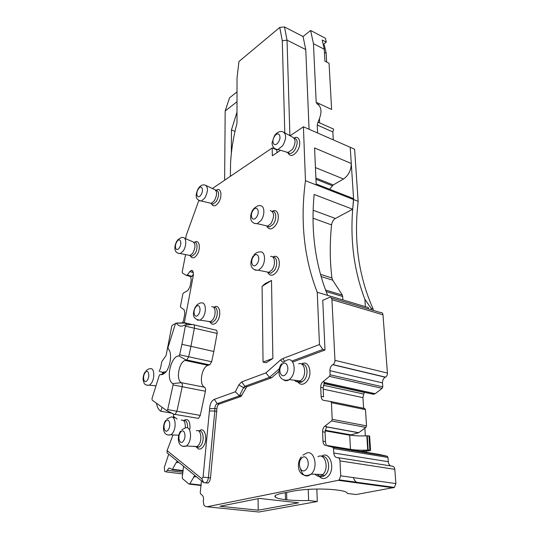 <?xml version="1.0" encoding="UTF-8"?>
<svg xmlns="http://www.w3.org/2000/svg" width="539" height="539" viewBox="0 0 539 539"><rect width="100%" height="100%" fill="white"/><g stroke="black" fill="none" stroke-linecap="round" stroke-linejoin="round"><path stroke-width="0.81" d="M364.89 299.367C354.217 271.339 350.155 241.29 352.695 209.226L353.624 199.578L358.132 201.343L357.216 210.958C354.46 246.215 359.762 278.879 373.123 308.948L371.216 308.382L364.89 299.367L365.381 306.637M358.132 201.343L354.615 149.209L350.229 147.288L353.624 199.578L305.472 180.706L303.41 126.786L290.13 135.794M371.216 308.382L371.317 309.804M218.194 404.877L218.511 403.866M319.654 122.879L319.465 118.991M318.792 104.903L318.724 103.468M317.114 103.933L317.053 102.693M373.123 308.948L373.224 310.37M326.654 62.052L326.183 53.273L324.316 45.006L323.211 44.434M326.183 53.273L324.458 52.391M173.935 414.221L173.302 416.243L174.299 418.251M317.606 133.005L317.235 125.014L317.99 122.137L333.601 129.117L332.859 131.961L333.297 139.877M277.295 149.599L276.871 149.882L272.182 147.962L212.386 188.509M329.592 189.223L333.23 184.951L343.511 179.009C348.578 175.404 351.165 170.23 351.28 163.492L350.229 147.288L303.41 126.786M305.472 180.706C300.068 221.064 303.996 258.255 317.249 292.279L327.645 295.379C315.227 264.514 310.733 230.881 314.156 194.471L352.695 209.226L353.564 198.642L316.164 183.954L314.574 147.942L351.28 163.492M342.972 299.953L342.359 295.109L332.691 280.186L331.936 277.969C329.807 260.667 329.686 242.981 331.579 224.918C332.024 221.933 333.304 219.784 335.406 218.457L352.695 209.226M368.454 308.948L368.353 307.526L327.645 295.379M317.249 292.279L319.452 344.549L322.854 349.474L291.868 361.069M331.377 297.939L380.433 312.512C381.855 312.222 382.703 312.977 382.973 314.769L387.433 373.069L334.962 360.342L331.936 299.677C331.707 297.818 330.899 297.05 329.504 297.38L322.76 300.324L324.997 350.013L322.854 349.474M183.509 466.208L182.249 477.386L182.532 478.639L189.027 484.116L189.836 483.766L194.795 475.405M182.95 472.326L167.279 470.352L166.167 471.901L164.725 471.436L164.294 467.508L168.72 454.161M171.773 413.13L160.844 411.257L160.164 410.758C158.318 409.344 157.105 406.837 156.512 403.253M159.16 371.512L160.528 368.117L161.767 361.723L166.12 355.396L171.739 326.27L172.332 325.239L175.552 323.521M178.908 323.016L176.361 323.09M190.651 276.547L191.244 279.963L189.93 286.842L187.835 290.501L183.408 293.041L182.815 294.072L180.471 306.307L180.666 307.338L184.163 309.77L184.87 313.422L183.536 320.409L182.593 322.868M193.38 272.613L189.816 271.595L187.383 275.052L186.15 275.281L182.398 273.003L182.202 272.013L185.564 254.597M198.837 200.454L186.211 235.442L185.618 238.75M173.302 416.243L177.142 419.019M173.032 434.919L167.07 450.591L201.714 478.652L203.729 482.688L167.144 452.881L167.07 450.591M278.959 371.378L271.609 377.792L246.754 386.78L241.054 396.387L219.13 404.095C217.776 404.951 217.028 406.554 216.887 408.906L210.5 477.857L203.082 477.156L201.714 478.652M203.082 477.156L209.624 408.737C209.961 403.954 211.504 400.834 214.259 399.379L235.354 391.779L238.79 384.913L241.701 381.881L265.902 372.894L280.549 359.951L282.766 358.57L319.452 344.549M280.536 150.293L272.336 155.764L272.182 147.962M189.816 271.595L191.48 270.383L192.935 271.387L193.4 275.045L184.378 322.497M160.844 411.257L162.091 407.275M216.408 190.126C221.158 186.898 222.735 196.688 218.356 202.738C215.964 205.911 213.922 206.626 212.218 204.894L212.07 204.692M199.646 362.942L199.699 363.549M193.872 324.808L215.27 330.016C216.698 329.814 217.318 330.946 217.123 333.412L213.828 351.495L190.941 346.321L194.397 327.928C194.613 325.421 194.02 324.283 192.625 324.505L185.099 325.03M196.964 418.136L198.48 418.392L200.292 415.401L205.413 391.24C205.743 389.252 205.447 387.912 204.517 387.224C198.817 384.624 201.532 367.463 207.926 365.314L209.651 364.89L211.659 361.75L213.828 351.495M294.2 137.944C299.866 134.737 301.907 144.937 296.827 151.661C293.128 156.108 290.238 156.64 288.156 153.265L287.806 152.665M272.357 211.315C278.191 207.582 280.698 218.847 275.409 225.619C272.316 229.338 269.695 229.897 267.553 227.31L266.893 226.326M267.088 226.414L266.913 225.935M194.734 242.247C199.47 238.73 201.195 249.112 196.782 255.095C194.741 257.824 192.908 258.518 191.305 257.177L190.887 256.652M267.378 272.027L270.814 273.253L274.115 270.706C278.158 265.7 277.214 256.348 272.815 257.116C278.966 252.912 281.998 265.201 276.366 272.141C273.428 275.591 270.847 276.136 268.617 273.772L268.409 273.468M267.971 272.68L267.735 272.101M214.077 307.291C219.521 303.033 222.115 315.221 217.015 321.648C214.946 324.229 213.026 324.869 211.248 323.555L210.466 322.618M210.244 322.207L209.988 321.628M162.818 372.193L166.005 371.721M183.907 420.359C188.279 418.197 190.287 421.114 189.937 429.111M199.1 431.025C204.941 425.439 208.633 440.451 202.9 447.06C201.31 448.947 199.726 449.519 198.15 448.792L196.156 446.481M263.045 362.046L262.082 286.344L265.06 283.655L271.494 280.469L272.882 358.455L266.199 362.76L263.045 362.046L272.882 358.455M329.059 63.265L324.923 61.176L324.289 49.251L313.462 43.686L316.184 102.289L331.613 109.451L329.059 63.265M316.184 102.289L317.134 103.946C321.931 106.857 322.221 112.92 317.99 122.137M289.908 135.673L287.031 40.122L284.498 26.95L303.046 36.517L310.612 30.48L313.462 43.686M303.046 36.517L305.761 49.588L309.069 129.266M305.761 49.588L287.031 40.122L282.288 40.796L279.768 27.415L238.945 61.527L237.025 77.96L236.992 123.31C233.367 137.021 231.231 150.354 230.577 163.297L230.369 176.32M276.871 149.882L276.938 152.692M284.787 132.837L282.288 40.796M324.997 350.013L293.021 361.918M210.5 477.857C210.19 480.35 209.354 482.082 208.007 483.038L205.831 482.937M201.485 480.855L200.245 492.518L200.562 493.845L202.354 495.348C203.506 496.587 203.816 498.501 203.277 501.075L203.937 505.198L205.17 506.256L206.989 506.781L258.861 512.016L317.296 501.519L316.824 489.055M325.071 432.197L322.585 431.759C322.578 429.334 323.312 427.474 324.788 426.187L326.553 426.511L325.071 432.197L325.482 441.643C325.657 444.069 326.304 445.483 327.409 445.888L332.799 447.249L333.574 448.522L333.789 452.996C334.106 456.001 335.305 457.53 337.38 457.584C338.869 457.611 339.738 458.716 339.981 460.899L340.722 475.822L339.199 479.865L338.263 480.316L206.989 506.781M325.623 445.598C324.054 445.086 323.178 443.631 322.982 441.219L325.482 441.643M322.585 431.759L322.982 441.219M324.788 426.187L331.573 420.959L332.206 419.349L331.418 402.673L330.663 401.501L323.669 400.362C322.14 399.972 321.284 398.624 321.103 396.327L323.541 396.839L323.157 387.81L320.718 387.285L321.103 396.327M320.718 387.285C320.712 384.954 321.426 383.128 322.868 381.807L329.491 376.377L330.111 374.8L382.784 386.847L382.185 388.349L329.491 376.377M387.433 373.069C387.46 374.976 386.8 376.323 385.452 377.125L385.257 377.219C383.377 378.331 382.461 380.217 382.495 382.885L329.915 370.67L330.111 374.8M329.915 370.67C329.942 367.888 330.885 365.9 332.745 364.708L332.934 364.613C334.268 363.751 334.941 362.329 334.962 360.342M301.557 364.047C308.759 358.987 313.368 374.268 306.657 381.612C303.875 384.597 301.22 385.055 298.694 382.993L297.541 381.524M297.467 381.39L297.05 380.534M321.473 456.317C329.538 449.984 336.006 468.506 328.19 476.247C325.745 478.693 323.252 479.184 320.712 477.722L319.122 476.314M318.488 475.459L317.869 474.36M382.495 382.885L382.784 386.847M324.39 382.481L375.191 393.699L382.185 388.349M375.191 393.699L324.323 382.589M323.905 383.411L373.345 394.279L375.043 393.78M363.609 408.259L362.936 397.647L363.71 394.049L364.627 392.365M364.863 428.182L365.348 435.876M366.304 451.022L366.385 452.315M332.799 447.249L387.157 456.216L379.416 454.471L327.261 445.841M387.157 456.216L387.979 457.443L333.574 448.522M390.788 465.939C389.347 465.238 388.518 463.83 388.296 461.714L387.979 457.443M338.276 457.719L392.069 466.141C393.591 466.188 394.501 467.252 394.797 469.334L395.889 483.584L394.42 487.418L356.164 494.539L347.365 493.434L346.759 492.457C345.445 491.528 342.46 490.753 337.812 490.146L336.471 489.978C329.821 489.163 322.039 488.88 313.132 489.136C305.189 489.405 298.633 490.045 293.459 491.056L281.547 493.428C276.743 494.418 274.546 495.489 274.964 496.641L275.409 497.174C276.81 498.211 280.172 499.04 285.481 499.653L286.788 499.801C293.196 500.502 300.479 500.744 308.625 500.522L317.296 501.519M373.844 484.601L374.201 485.053L373.709 484.588M195.913 476.314L195.354 476.9L193.703 476.692M178.422 462.064L177.89 462.63L176.273 462.415L177.304 461.155M183.125 471.032L172.251 469.651L176.273 462.415M167.279 470.352L168.842 468.175L170.27 468.297L172.251 469.651M190.779 276.581L186.15 275.281L191.81 276.52L193.508 274.25M310.612 30.48L325.408 38.235L326.297 42.123L323.252 44.454M326.297 42.123L322.214 39.994L324.289 49.251M265.902 372.894L269.513 377.34L279.269 368.804M246.882 386.726L244.821 386.308L269.513 377.34L271.609 377.792M241.701 381.881L244.821 386.308L243.547 387.622L238.79 384.92M241.87 395.478L239.808 395.074L238.878 396.03L217.089 403.718C215.741 404.58 214.994 406.184 214.845 408.542L209.624 408.737M239.808 395.074L243.547 387.622L245.616 388.04M235.354 391.779L239.242 395.666M209.59 410.967L214.818 411.048L214.845 408.542L216.887 408.906M208.007 483.038L205.905 482.789C207.252 481.826 208.081 480.094 208.398 477.594L214.818 411.048L216.86 411.412M205.905 482.789L203.729 482.688M215.573 189.984L215.977 190.126C219.346 191.385 219.481 195.165 216.375 201.465L212.972 204.133L211.281 203.553M174.367 414.444L175.087 414.41L176.9 411.351L182.209 386.766C182.559 384.738 182.283 383.384 181.38 382.697C175.842 380.096 178.719 362.646 184.998 360.409L186.689 359.964L188.69 356.751L190.941 346.321L181.912 344.347L185.362 326.156L184.695 325.051C181.293 326.937 178.55 326.324 176.455 323.211L175.862 323.137L175.377 323.932L168.04 347.359L168.148 348.78C172.716 352.654 170.391 368.629 164.516 373.325L159.618 374.881L159.194 375.609L151.998 398.577L152.16 400.12L166.713 410.61L167.71 409.6L173.08 384.934L172.817 383.566L181.38 382.697L204.517 387.224M191.776 324.667L185.126 323.043L186.979 324.929M176.455 323.211L185.126 323.043L183.799 322.558M293.923 137.876L294.078 137.944C297.986 139.446 298.182 143.542 294.651 150.219C293.128 152.294 291.559 153.406 289.942 153.534L287.839 152.665L292.522 149.337C295.911 143.105 295.891 139.022 292.448 137.074L284.39 132.614M272.215 211.328C276.325 210.655 277.039 219.272 273.219 224.197L269.446 227.013L266.576 225.854M193.932 242.2L194.195 242.28C197.611 241.324 198.082 249.409 194.822 253.856L191.938 256.2L189.89 255.587L192.773 253.242C195.825 246.997 195.724 243.123 192.457 241.613L184.648 238.339M190.105 255.654L191.305 257.177M213.666 307.351C217.729 306.078 218.679 315.571 214.906 320.328L212.366 322.416L209.536 321.561M162.131 372.334L164.644 373.21M183.449 420.474C186.326 420.103 187.687 422.569 187.532 427.878M198.79 431.106C203.351 429.226 204.935 440.889 200.697 445.733L199.147 447.107L196.607 447.235L195.644 446.454M262.082 286.344L271.494 280.469M284.498 26.95L279.768 27.415M322.868 381.807L324.599 382.191L323.157 387.81M349.932 435.081C354.756 435.876 360.389 436.118 366.816 435.808L367.254 435.788L368.164 450.052L367.726 450.072C361.123 450.361 355.376 450.126 350.485 449.351L349.703 435.222L358.711 432.716L365.9 427.414L366.52 425.857L365.482 409.633L364.694 408.481L330.663 401.501M258.208 510.19L298.667 502.813L259.481 498.413L219.912 506.269L258.208 510.19L258.1 498.69M301.853 364.216C307.257 363.246 309.049 374.807 304.218 380.089L302.103 381.855C300.338 382.73 298.761 382.542 297.366 381.295L296.666 380.487M322.039 456.54C328.379 455.118 331.209 469.125 325.576 474.65L324.633 475.513C322.767 476.867 320.934 477.008 319.142 475.937L317.471 474.34M346.146 433.996L346.173 434.596M209.307 202.907L211.261 203.371L214.34 200.757C217.358 194.774 217.338 190.988 214.266 189.398L206.383 185.672M209.226 364.997L186.272 360.072L178.833 355.929C170.742 355.983 165.466 380.002 172.817 383.566M178.833 355.929L179.635 354.817L181.912 344.347M285.764 151.843L289.942 153.534M264.642 225.403L267.789 226.137L271.043 223.449C274.614 216.597 274.371 212.299 270.315 210.547M188.111 255.095L189.89 255.587M270.814 273.253L268.59 272.579L271.885 270.026C275.928 265.006 274.998 255.648 270.605 256.416M207.589 321.271L210.197 321.877L212.737 319.782C216.442 315.093 215.613 305.707 211.645 306.765M163.189 374.275C162.583 372.355 161.599 371.539 160.231 371.836M185.241 427.953C185.537 422.354 184.19 419.74 181.185 420.11M193.575 446.353L196.85 446.77L198.399 445.396C202.718 440.437 200.98 428.559 196.344 430.802M231.346 153.433L231.44 129.939L235.017 131.401M224.635 180.201L225.174 110.967L237.005 101.743M231.44 129.939L236.998 112.193M308.247 489.351L308.625 500.522M294.503 380.231C295.958 381.956 297.703 382.326 299.731 381.342L301.847 379.571C307.068 373.85 304.461 361.514 298.646 363.852M315.174 474.246C317.249 476.624 319.566 476.934 322.133 475.169L323.077 474.3C329.477 467.973 324.822 452.457 317.956 456.688M368.164 450.052L369.882 450.119L368.959 435.862L367.254 435.788M368.959 435.862L369.983 450.139L370.569 450.334L368.663 450.907L360.308 451.311M369.653 436.273L369.06 435.883M350.485 449.351L326.647 445.403M225.174 110.967L229.533 97.835L237.019 91.893M349.696 435.222L325.098 430.836M317.235 125.014L332.859 131.961M315.443 167.589L343.511 179.009M333.23 184.951L315.908 178.059M315.962 179.258L332.334 185.753M335.406 218.457L313.199 210.271M313.092 218.228L331.579 224.918M320.395 274.331L331.936 277.969M321.015 276.527L332.691 280.186M342.359 295.109L325.502 290.009M326.082 291.511L342.784 296.544M196.304 476.638L195.664 476.557M189.836 483.766L201.222 485.107M178.813 462.388L178.18 462.3M284.477 361.022L282.766 358.57M172.595 469.267L183.186 470.614M192.376 270.565L191.689 270.369M191.48 270.383L192.504 270.679M187.383 275.052L192.012 276.352M191.776 276.52L187.148 275.22M282.813 362.282L280.549 359.951M219.319 404.021L217.278 403.644L214.259 399.379M200.292 415.401L167.71 409.6M205.413 391.24L173.08 384.934M211.659 361.75L179.635 354.817M217.123 333.412L185.362 326.156M240.94 396.434L238.878 396.03M331.936 299.677L382.973 314.769M385.372 377.165L332.853 364.654M365.482 409.633L331.418 402.673M332.206 419.349L366.52 425.857M365.9 427.414L331.573 420.959M326.338 426.794L358.745 432.689M333.789 452.996L388.296 461.714M339.981 460.899L394.797 469.334M340.722 475.822L395.889 483.584M338.263 480.316L393.477 487.842M364.546 392.507L323.838 383.559M323.353 385.244L363.71 394.049M362.936 397.647L323.211 389.118M323.326 400.275L324.027 400.416M166.807 410.657L173.895 414.363M162.812 374.47L160.009 374.76M358.59 432.763L326.277 426.888M285.32 492.673L285.481 499.653M286.613 492.417L286.788 499.801M199.504 200.757L201.377 201.007L204.867 197.995C208.317 191.102 208.31 186.757 204.854 184.951C202.583 184.567 200.528 185.537 198.696 187.862M275.584 149.135L277.929 149.519L282.692 145.746C286.566 138.55 286.566 133.854 282.679 131.664C279.842 131.038 277.248 132.183 274.883 135.107M254.388 223.429L257.271 223.678L260.97 220.566C265.195 215.034 264.669 205.366 260.229 205.757C259.01 205.009 256.78 206.039 253.546 208.856M178.274 253.384L180.282 253.566L183.206 250.952C186.763 246.02 186.534 237.052 182.923 237.618C182.229 236.884 180.383 237.773 177.392 240.279M254.994 270.133L258.43 270.255L261.563 267.533C266.172 261.738 265.168 250.985 260.196 251.908C257.965 251.821 255.917 252.791 254.064 254.826M197.335 320.126L200.158 320.166L202.603 317.936C206.835 312.519 205.945 301.746 201.458 302.985C200.38 302.628 198.682 303.457 196.344 305.478M146.931 385.25L149.364 385.21L151.196 383.458C155.185 378.358 154.349 367.187 150.172 368.77C149.276 368.521 147.861 369.222 145.914 370.866M167.804 435.027L170.91 434.798L172.372 433.376C176.974 427.872 175.438 414.929 170.546 417.233L166.713 419.14M182.869 446.319L186.346 445.996L187.68 444.688C192.598 438.968 190.698 425.311 185.45 427.926L181.737 429.778M350.626 434.798L325.158 430.243M367.726 450.072L366.816 435.808M283.972 380.11C285.63 381.073 287.388 380.911 289.254 379.618L290.905 378.055C296.861 371.445 293.964 357.256 287.368 359.985L282.746 362.343M300.546 469.085C302.763 476.072 306.334 477.736 311.259 474.084L311.549 473.788C318.859 466.464 313.637 448.596 305.849 453.515L302.878 455.145M353.368 477.601C354.244 480.155 355.619 481.933 357.478 482.937M200.919 194.909C204.268 190.092 201.539 183.947 198.359 189.021C195.064 193.757 197.692 199.962 200.919 194.909M278.232 142.323C282.288 136.724 278.461 130.391 274.641 136.246C270.652 141.744 274.351 148.158 278.232 142.323M253.121 210.291C249.207 215.512 252.697 222.688 256.51 217.102C260.492 211.787 256.867 204.679 253.121 210.291M176.954 241.593C173.76 246.107 176.179 252.717 179.305 247.879C182.539 243.298 180.033 236.736 176.954 241.593M253.498 256.503C249.483 261.671 253.067 269.513 256.988 263.955C261.071 258.693 257.352 250.911 253.498 256.503M195.684 307.21C192.174 311.818 194.956 319.573 198.386 314.587C201.957 309.898 199.066 302.19 195.684 307.21M145.126 372.739C141.986 376.855 144.162 384.765 147.241 380.271C150.421 376.081 148.164 368.198 145.126 372.739M165.668 421.424C162.239 425.642 164.759 434.575 168.121 429.94C171.611 425.648 168.99 416.735 165.668 421.424M180.605 432.224C177.001 436.536 179.756 445.881 183.287 441.124C186.952 436.731 184.089 427.414 180.605 432.224M281.782 364.782C277.282 369.922 281.506 379.699 285.892 374.079C290.487 368.824 286.094 359.102 281.782 364.782M301.49 458.352C296.551 463.432 301.328 475.081 306.139 469.449C311.178 464.254 306.206 452.639 301.49 458.352M201.168 485.518L189.499 484.143M192.618 270.794L191.284 270.416M191.81 276.52L187.174 275.213M211.241 203.54L212.218 204.894M198.48 418.392L175.087 414.41M207.926 365.314L184.998 360.409M209.651 364.89L186.689 359.964M192.335 324.633L184.971 322.841M267.863 272.707L268.617 273.772M209.941 321.985L211.248 323.555M196.607 447.235L198.15 448.792M219.13 404.095L217.089 403.718M241.054 396.387L238.959 395.983M246.754 386.78L244.693 386.362M385.452 377.125L332.934 364.613M385.257 377.219L332.745 364.708M339.199 479.865L394.42 487.418M297.831 381.888L298.694 382.993M319.452 476.294L320.712 477.722M375.11 393.753L324.35 382.549M170.351 468.371L168.842 468.175M166.167 471.901L182.721 473.963M212.972 204.133L210.938 203.439M166.949 410.678L174.602 414.565M176.388 323.117L183.314 322.841M269.446 227.013L267.277 226.279M212.366 322.416L210.197 321.877M199.147 447.107L196.85 446.77M358.711 432.716L326.324 426.821M275.375 495.543L275.409 497.174M343.666 433.551L343.693 434.05M302.103 381.855L299.731 381.342M324.633 475.513L322.133 475.169M211.261 203.371L201.377 201.007C193.77 199.632 196.129 193.198 198.237 188.529M288.331 152.604L277.929 149.519C272.613 149.37 271.797 143.772 272.141 142.592L274.425 135.747M267.789 226.137L257.271 223.678C249.153 223.867 249.537 215.182 252.919 209.691M190.193 255.506L180.282 253.566C173.228 253.256 174.232 245.932 176.846 241.048M269.136 272.377L258.43 270.255C249.597 270.255 249.395 262.277 253.296 255.816M210.581 321.716L200.158 320.166C193.151 319.425 191.614 314.87 195.549 306.509M155.993 385.816L149.364 385.21C143.482 385.331 144.351 383.04 143.212 380.5C142.828 377.549 143.441 374.706 145.052 371.984M178.726 435.236L170.91 434.798C162.488 436.711 162.023 426.383 165.574 420.501M197.22 446.535L186.346 445.996C178.052 448.616 176.368 437.54 180.491 431.234M349.824 435.141L325.105 430.728M300.398 380.925L289.254 379.618C282.166 382.218 279.007 375.932 279.128 373.77C278.616 370.172 279.411 366.83 281.513 363.744M322.821 474.563L311.259 474.084C303.464 478.309 299.091 471.847 298.842 468.991C297.845 464.598 298.613 460.575 301.16 456.917M370.569 450.334L369.639 436.091M360.456 483.342L362.006 482.984"/></g></svg>
